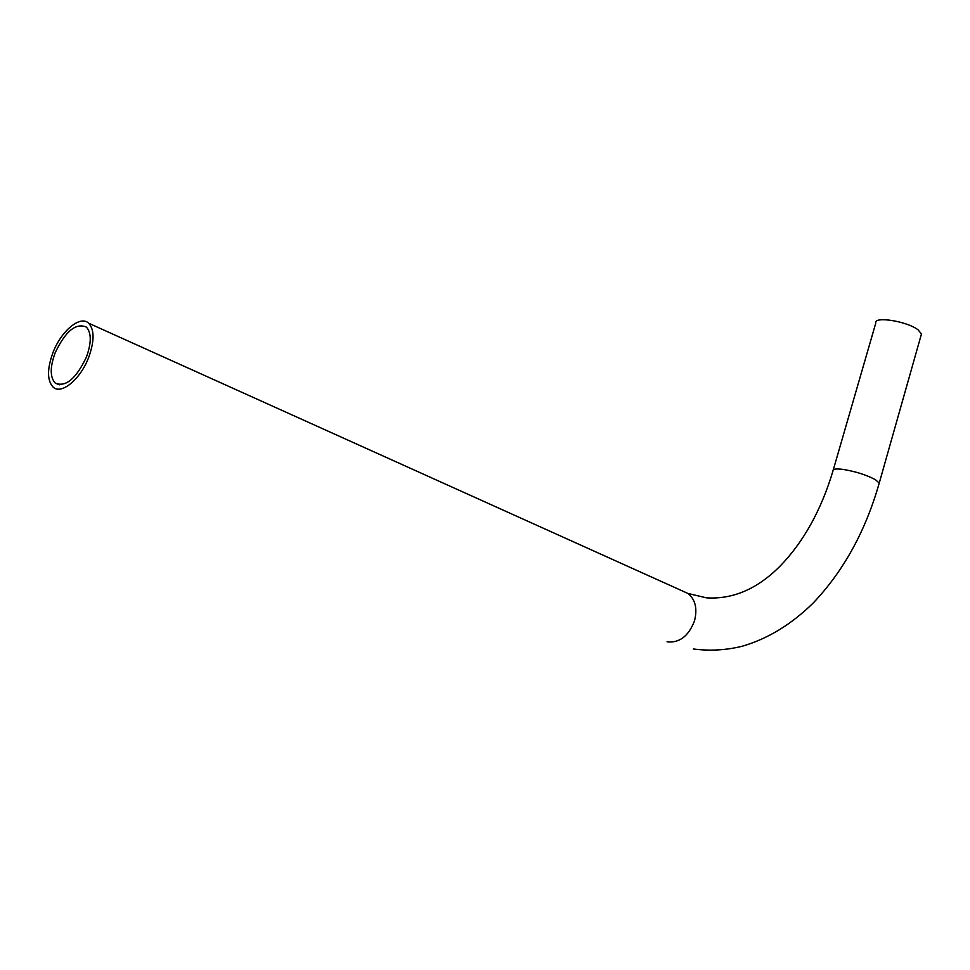 <?xml version="1.0" encoding="UTF-8"?>
<svg xmlns="http://www.w3.org/2000/svg" width="970" height="970" viewBox="0 0 970 970"><rect width="100%" height="100%" fill="white"/><g stroke="black" fill="none" stroke-linecap="round" stroke-linejoin="round"><path stroke-width="1.45" d="M833.303 469.783L875.764 323.131C873.388 315.929 906.901 321.106 918.044 329.812L921.476 333.922L921.027 335.487M52.95 352.643C61.122 330.964 80.28 314.923 88.646 323.204C94.478 329.642 94.514 340.979 88.755 357.227C80.583 379.197 61.34 395.105 53.12 387.115C47.069 380.531 47.021 369.036 52.95 352.643M86.475 356.936C76.096 378.785 65.681 387.503 55.254 383.101C49.967 377.342 49.919 367.278 55.108 352.922C65.451 331.182 75.866 322.586 86.378 327.096C91.507 332.746 91.532 342.689 86.475 356.936M682.735 591.106L688.009 593.482L706.475 597.847C732.75 599.508 757.206 589.02 779.868 566.347C803.439 542.133 821.141 510.329 832.975 470.923C832.612 469.031 835.97 468.51 843.027 469.395C855.625 471.468 866.452 474.924 875.498 479.738L879.232 483.084L878.917 484.188M88.646 323.204L688.009 593.482C695.405 599.569 697.563 608.711 694.496 620.897C688.542 636.211 679.4 643.183 667.057 641.825M921.476 333.922L879.232 483.084C865.579 531.026 843.597 570.99 813.248 602.952C791.484 624.353 767.84 638.769 742.341 646.202C726.324 650.203 710.004 651.137 693.38 648.991M59.376 384.823L55.254 383.101"/></g></svg>
